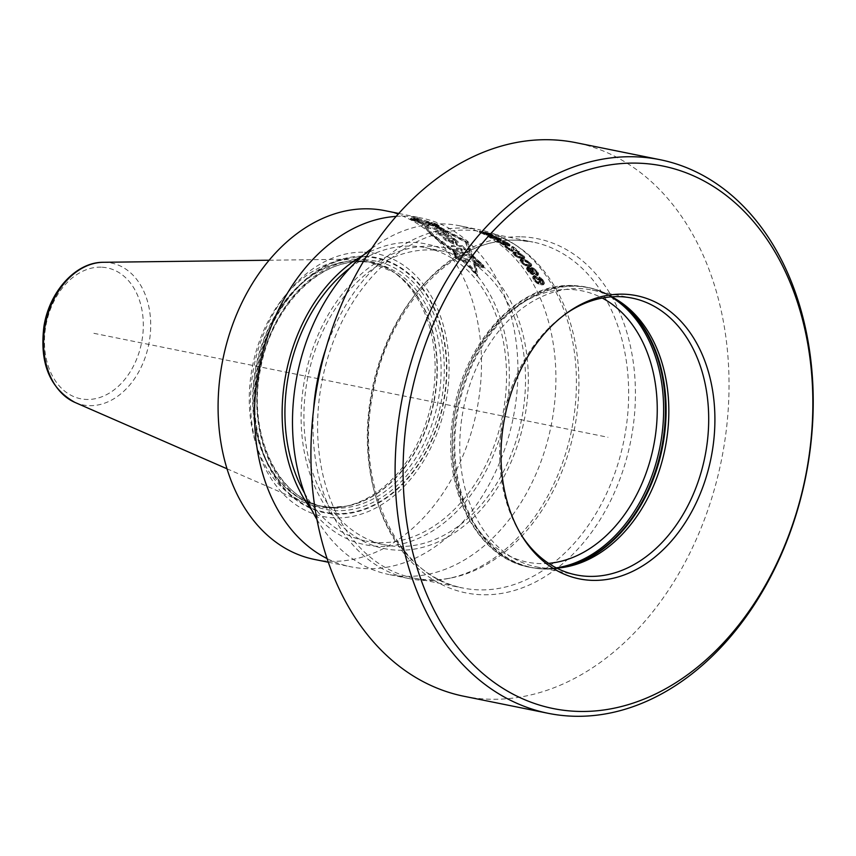 <?xml version="1.0" encoding="UTF-8"?>
<svg xmlns="http://www.w3.org/2000/svg" width="856" height="856" viewBox="0 0 856 856"><rect width="100%" height="100%" fill="white"/><g stroke="black" fill="none" stroke-linecap="round" stroke-linejoin="round"><path stroke-width="0.64" stroke-dasharray="4.28 3.21" d="M611.666 296.818A141.197 102.763 -78.6 0 0 592.288 290.056A141.197 102.763 -78.6 0 0 579.812 288.6A141.197 102.763 101.4 0 0 462.058 416.572A141.197 102.763 101.4 0 0 536.316 566.854A141.197 102.763 101.4 0 0 548.792 568.298A141.197 102.763 -78.6 0 0 556.796 568.149M566.019 313.649A141.197 102.763 101.4 0 0 564.575 314.655A141.197 102.763 101.4 0 0 520.341 533.416A141.197 102.763 101.4 0 0 521.272 534.904M463.995 696.281A282.405 205.526 101.4 0 0 488.969 699.192A282.405 205.526 -78.6 0 0 724.465 443.248A282.405 205.526 -78.6 0 0 575.96 142.685M413.266 577.982A176.496 128.453 101.4 0 1 320.444 390.133A176.496 128.453 101.4 0 1 467.633 230.168A176.496 128.453 -78.6 0 1 483.233 231.987A176.496 128.453 -78.6 0 1 517.591 246.368A176.496 128.453 -78.6 0 1 574.151 430.44A176.496 128.453 -78.6 0 1 450.502 578.078A176.496 128.453 -78.6 0 1 428.867 579.79A176.496 128.453 101.4 0 1 413.266 577.982L463 588.04A176.496 128.453 101.4 0 0 478.611 589.848A176.496 128.453 -78.6 0 0 625.8 429.894A176.496 128.453 -78.6 0 0 532.978 242.045A176.496 128.453 -78.6 0 0 517.366 240.226A176.496 128.453 101.4 0 0 370.188 400.191A176.496 128.453 101.4 0 0 463 588.04C397.944 577.575 353.935 485.085 372.949 393.204C387.811 306.116 455.403 236.096 517.805 240.279L532.978 242.045L483.233 231.987M371.718 248.465A177.909 129.481 101.4 0 1 443.74 223.908A177.909 129.481 -78.6 0 1 459.469 225.738L479.97 229.879A177.909 129.481 -78.6 0 0 464.241 228.049A177.909 129.481 101.4 0 0 325.965 348.371M313.574 409.617A177.909 129.481 101.4 0 0 409.435 578.645A177.909 129.481 101.4 0 0 425.175 580.475A177.909 129.481 -78.6 0 0 446.982 578.752A177.909 129.481 -78.6 0 0 571.615 429.926A177.909 129.481 -78.6 0 0 514.606 244.377A177.909 129.481 -78.6 0 0 479.97 229.879M493.409 236.096L499.947 238.781L493.687 237.519L490.98 235.668L493.409 236.096L492.874 237.069L490.21 237.026L496.544 239.53L499.241 239.509L492.874 237.069M517.602 252.991L521.764 254.821L523.508 256.843L521.903 257.175L517.249 255.57L514.702 253.397L515.141 252.616L517.602 252.991L517.077 253.954L514.616 253.579L514.178 254.35L518.586 257.431L522.428 258.212L522.898 257.389L520.341 255.227L517.077 253.954M524.792 260.235L528.88 262.204L530.431 264.001L529.885 264.953L526.055 264.172L523.358 262.567L521.743 260.331L524.792 260.235L524.268 261.187L521.218 261.294L521.86 262.589L525.53 265.135L528.302 265.852L529.96 265.424L528.355 263.166L524.268 261.187M533.16 268.602L532.186 268.902L532.753 270.336A177.909 129.481 101.4 0 1 533.331 271.127L536.937 273.749L536.765 271.823A177.909 129.481 101.4 0 0 536.188 271.031L533.16 268.602L531.662 269.865L532.218 271.309A176.785 128.657 -78.6 0 1 532.807 272.101L536.402 274.723L536.241 272.796A176.785 128.657 101.4 0 0 535.653 272.005L532.625 269.576M529.062 267.939L531.94 270.175A177.909 129.481 101.4 0 1 532.528 270.967L532.55 272.69L529.297 270.314A177.909 129.481 101.4 0 0 528.708 269.522L528.345 268.121L529.062 267.939L527.82 269.094L528.184 270.485A176.785 128.657 -78.6 0 1 528.762 271.277L532.015 273.663L531.993 271.941A176.785 128.657 101.4 0 0 531.415 271.138L528.537 268.902M535.621 276.702L534.412 277.012L534.625 278.179A177.909 129.481 101.4 0 1 535.567 279.698L538.98 282.127L539.804 281.71L539.612 280.511A177.909 129.481 101.4 0 0 538.659 278.992L535.621 276.702L533.876 277.997L534.091 279.163A176.785 128.657 -78.6 0 1 535.032 280.682L538.445 283.122L539.259 282.705L539.066 281.496A176.785 128.657 101.4 0 0 538.124 279.976L535.075 277.686M459.469 225.738A177.909 129.481 -78.6 0 1 553.03 415.096A177.909 129.481 -78.6 0 1 404.663 576.334A177.909 129.481 101.4 0 1 388.934 574.504L409.435 578.645M485.202 232.094A177.909 129.481 101.4 0 1 486.251 232.49L489.546 233.56A177.909 129.481 101.4 0 1 490.777 234.084L487.139 233.303A177.909 129.481 101.4 0 0 486.315 232.95L485.513 232.789A177.909 129.481 101.4 0 1 486.336 233.132L483.105 232.479A177.909 129.481 101.4 0 0 482.281 232.137L481.414 231.548A177.909 129.481 101.4 0 0 480.366 231.152L481.479 232.019A177.909 129.481 101.4 0 1 481.885 232.19L487.77 234.169L493.024 235.229L491.997 234.373A177.909 129.481 101.4 0 0 490.349 233.677L485.202 232.094L484.656 233.089L489.803 234.672A176.785 128.657 -78.6 0 1 491.451 235.357L492.489 236.213L486.839 235.068L481.35 233.174A176.785 128.657 101.4 0 0 480.933 233.003L479.82 232.147A176.785 128.657 -78.6 0 1 480.869 232.543L481.735 233.121A176.785 128.657 -78.6 0 1 482.559 233.474L485.791 234.127A176.785 128.657 101.4 0 0 484.967 233.784L485.78 233.945A176.785 128.657 -78.6 0 1 486.604 234.287L490.242 235.068A176.785 128.657 101.4 0 0 489.001 234.555L485.705 233.485A176.785 128.657 101.4 0 0 484.656 233.089M492.607 235.646L498.62 237.583L501.306 239.487L496.63 238.76L490.509 236.331L489.161 235.175L492.607 235.646L492.072 236.62L498.096 238.556L500.781 240.45L491.355 237.979L488.637 236.16L492.072 236.62M502.782 240.697A177.909 129.481 101.4 0 1 503.735 241.285L506.816 242.74A177.909 129.481 101.4 0 1 507.929 243.489L508.806 244.292L507.736 244.356L504.302 242.665A177.909 129.481 101.4 0 0 503.563 242.162L502.761 242.002A177.909 129.481 101.4 0 1 503.499 242.505L504.163 243.35L503.317 243.371L500.268 241.852A177.909 129.481 101.4 0 0 499.53 241.349L498.866 240.376A177.909 129.481 101.4 0 0 497.925 239.787L497.25 240.055L498.706 241.274A177.909 129.481 101.4 0 1 499.069 241.52L504.227 244.014L505.372 243.596L509.876 245.158L509.117 243.81A177.909 129.481 101.4 0 0 507.64 242.815L502.782 240.697L502.258 241.66L507.116 243.778A176.785 128.657 -78.6 0 1 508.592 244.773L509.352 246.121L504.847 244.559L503.703 244.977L498.545 242.483A176.785 128.657 101.4 0 0 498.181 242.227L496.726 241.018L497.4 240.75A176.785 128.657 -78.6 0 1 498.342 241.349L499.005 242.312A176.785 128.657 -78.6 0 1 499.744 242.804L503.2 244.409L502.975 243.457A176.785 128.657 101.4 0 0 502.237 242.965L503.039 243.125A176.785 128.657 -78.6 0 1 503.777 243.628L507.212 245.308L508.25 245.426L507.405 244.441A176.785 128.657 101.4 0 0 506.292 243.703L503.2 242.248A176.785 128.657 101.4 0 0 502.258 241.66M513.119 246.689A177.909 129.481 101.4 0 1 519.432 251.825L518.426 251.621A177.909 129.481 101.4 0 0 513.536 247.577L513.204 250.455L507.341 247.705A177.909 129.481 101.4 0 0 506.645 247.127L505.308 245.715L506.024 245.351A177.909 129.481 101.4 0 1 506.923 246.036L507.48 247.191A177.909 129.481 101.4 0 1 508.175 247.759L511.535 249.545L512.113 246.485L513.119 246.689L512.594 247.651A176.785 128.657 -78.6 0 1 518.907 252.777L517.901 252.574A176.785 128.657 101.4 0 0 513.012 248.54L512.68 251.407L506.827 248.657A176.785 128.657 101.4 0 0 506.121 248.079L504.783 246.667L505.511 246.314A176.785 128.657 -78.6 0 1 506.399 246.999L506.955 248.144A176.785 128.657 -78.6 0 1 507.661 248.721L511.011 250.498L511.588 247.438L512.594 247.651M516.96 252.263L522.609 254.863L524.6 256.8L524.685 257.87L519.153 257.025L514.317 253.943L513.397 252.017L516.96 252.263L516.436 253.216L522.085 255.826L524.075 257.752L524.172 258.833L520.576 258.64L514.98 255.912L512.872 252.98L516.436 253.216M524.193 259.411L529.725 262.236L531.597 264.386L531.608 265.606L527.97 265.488L523.883 263.584L520.641 260.395L520.587 259.24L522.374 259.047L524.193 259.411L523.669 260.374L529.211 263.199L531.234 266.141L529.265 266.826L523.358 264.547L519.934 260.599L521.004 259.967L523.669 260.374M528.516 267.019L527.2 267.072L527.703 269.319A177.909 129.481 101.4 0 1 528.28 270.1L531.565 273.011L533.459 273.749L534.08 272.647L537.033 274.648L538.552 274.07L537.921 272.219A177.909 129.481 101.4 0 0 537.054 271.042L533.716 268.238L531.801 267.521L531.095 267.703L531.18 268.688L528.516 267.019L527.991 267.992L530.645 269.661L530.57 268.666L531.886 268.613L536.519 272.005A176.785 128.657 -78.6 0 1 537.386 273.192L538.017 275.044L536.498 275.621L533.545 273.62L532.924 274.723L531.03 273.984L527.756 271.074A176.785 128.657 101.4 0 0 527.178 270.282L526.515 268.495L527.991 267.992M544.384 282.245L544.02 283.743L540.575 283.636L536.562 281.635L534.422 279.27A177.909 129.481 101.4 0 0 533.748 278.189L533.192 276.21L534.315 275.525L537.632 277.109L539.804 279.409A177.909 129.481 101.4 0 1 540.478 280.5L540.939 282.715L542.897 282.726L543.036 281.207A177.909 129.481 101.4 0 0 542.233 279.901L539.933 277.943A177.909 129.481 101.4 0 0 539.237 276.884L543.378 280.319A177.909 129.481 -78.6 0 1 543.913 281.185L543.892 284.224L541.452 284.92L537.215 283.464L533.887 280.254A176.785 128.657 101.4 0 0 533.213 279.174L532.657 277.194L534.593 276.67L539.269 280.394A176.785 128.657 -78.6 0 1 539.943 281.485L540.393 283.71L542.351 283.721L542.501 282.191A176.785 128.657 101.4 0 0 541.698 280.886L539.398 278.928A176.785 128.657 101.4 0 0 538.702 277.868L542.843 281.314A176.785 128.657 -78.6 0 1 543.378 282.18L543.838 283.24M491.986 235.807L491.462 236.78M490.98 235.668L490.445 236.641M494.811 236.438L494.286 237.412M496.812 237.091L496.287 238.064M497.807 237.476L497.283 238.45M498.995 238.043L498.46 239.017M499.765 238.535L499.241 239.509M499.947 238.781L499.412 239.755M499.508 238.974L498.973 239.948M498.481 238.845L497.957 239.808M497.069 238.556L496.544 239.53M495.667 238.203L495.143 239.166M493.687 237.519L493.152 238.482M492.703 237.112L492.168 238.075M491.526 236.534L490.991 237.508M490.745 236.053L490.21 237.026M490.552 235.828L490.028 236.802M493.227 235.165L492.692 236.149M493.024 235.229L492.489 236.213M493.024 234.972L492.489 235.956M492.607 234.683L492.072 235.668M491.997 234.373L491.451 235.357M490.349 233.677L489.803 234.672M489.311 233.303L488.776 234.298M488.07 232.896L487.535 233.891M487.043 232.575L486.497 233.57M486.015 232.297L485.47 233.292M486.251 232.49L485.705 233.485M486.861 232.65L486.326 233.645M487.685 232.896L487.139 233.891M488.305 233.1L487.76 234.095M489.546 233.56L489.001 234.555M490.777 234.084L490.242 235.068M491.601 234.48L491.066 235.464M491.804 234.619L491.269 235.603M491.804 234.726L491.269 235.71M491.612 234.737L491.077 235.721M490.798 234.565L490.263 235.55M489.589 234.223L489.054 235.207M488.573 233.87L488.038 234.854M487.139 233.303L486.604 234.287M486.315 232.95L485.78 233.945M485.513 232.789L484.967 233.784M486.336 233.132L485.791 234.127M487.16 233.581L486.625 234.565M487.16 233.688L486.625 234.672M486.764 233.699L486.229 234.683M486.358 233.624L485.823 234.608M485.341 233.314L484.806 234.298M484.325 232.96L483.79 233.945M483.105 232.479L482.559 233.474M482.281 232.137L481.735 233.121M481.447 231.762L480.901 232.746M481.222 231.591L480.676 232.586M481.414 231.548L480.869 232.543M480.366 231.152L479.82 232.147M479.767 231.066L479.221 232.062M479.799 231.227L479.253 232.222M480.227 231.473L479.681 232.458M481.479 232.019L480.933 233.003M481.885 232.19L481.35 233.174M483.522 232.853L482.987 233.838M484.742 233.292L484.207 234.276M486.358 233.827L485.823 234.811M487.374 234.084L486.839 235.068M487.77 234.169L487.235 235.143M488.38 234.234L487.845 235.218M488.583 234.169L488.048 235.154M488.369 233.923L487.834 234.908M489.793 234.469L489.258 235.454M490.798 234.779L490.263 235.764M491.815 235.036L491.28 236.021M492.617 235.197L492.082 236.181M490.788 235.272L490.263 236.256M493.816 235.946L493.291 236.919M494.629 236.16L494.094 237.144M495.827 236.524L495.303 237.497M497.036 236.952L496.501 237.925M498.62 237.583L498.096 238.556M500 238.246L499.476 239.22M500.974 238.845L500.439 239.819M501.327 239.273L500.803 240.247M501.306 239.487L500.781 240.45M500.878 239.541L500.353 240.515M500.46 239.541L499.936 240.504M499.647 239.445L499.123 240.408M497.828 239.081L497.304 240.044M496.63 238.76L496.106 239.723M495.827 238.524L495.303 239.487M494.64 238.139L494.115 239.102M493.452 237.679L492.928 238.653M491.879 237.016L491.355 237.979M490.509 236.331L489.985 237.305M489.536 235.742L489.011 236.716M489.151 235.357L488.626 236.331M489.161 235.175L488.637 236.16M489.579 235.143L489.044 236.117M489.985 235.165L489.45 236.149M510.123 245.019L509.598 245.982M509.876 245.158L509.352 246.121M509.983 244.709L509.459 245.672M509.652 244.281L509.127 245.244M509.117 243.81L508.592 244.773M507.64 242.815L507.116 243.778M506.688 242.291L506.164 243.254M505.532 241.724L505.008 242.697M504.569 241.296L504.034 242.259M503.585 240.932L503.05 241.895M503.735 241.285L503.2 242.248M504.323 241.488L503.799 242.451M505.104 241.809L504.58 242.772M505.682 242.088L505.158 243.051M506.816 242.74L506.292 243.703M507.929 243.489L507.405 244.441M508.646 244.078L508.122 245.041M508.806 244.292L508.282 245.255M508.764 244.474L508.25 245.426M508.55 244.516L508.025 245.479M507.736 244.356L507.212 245.308M506.57 243.928L506.046 244.891M505.618 243.468L505.094 244.42M504.302 242.665L503.777 243.628M503.563 242.162L503.039 243.125M502.761 242.002L502.237 242.965M503.499 242.505L502.975 243.457M504.195 243.179L503.681 244.142M504.163 243.35L503.638 244.313M503.724 243.446L503.2 244.409M503.317 243.371L502.793 244.324M502.344 242.986L501.819 243.949M501.391 242.516L500.867 243.479M500.268 241.852L499.744 242.804M499.53 241.349L499.005 242.312M498.791 240.782L498.267 241.745M498.641 240.493L498.117 241.456M498.866 240.376L498.342 241.349M497.925 239.787L497.4 240.75M497.304 239.744L496.78 240.707M497.25 240.055L496.726 241.018M497.604 240.45L497.079 241.413M498.706 241.274L498.181 242.227M499.069 241.52L498.545 242.483M500.567 242.441L500.043 243.404M501.702 243.04L501.177 244.003M503.232 243.725L502.718 244.688M504.227 244.014L503.703 244.977M504.633 244.099L504.109 245.062M505.254 244.131L504.73 245.094M505.5 243.992L504.976 244.955M505.372 243.596L504.847 244.559M506.688 244.324L506.164 245.287M507.661 244.709L507.137 245.672M508.646 245.009L508.122 245.972M509.459 245.169L508.935 246.132M512.113 246.485L511.588 247.438M511.995 249.417L511.471 250.369M511.535 249.545L511.011 250.498M511.128 249.46L510.604 250.412M510.176 249.043L509.652 250.006M509.256 248.529L508.732 249.481M508.175 247.759L507.661 248.721M507.48 247.191L506.955 248.144M506.795 246.528L506.281 247.48M506.666 246.196L506.153 247.149M506.923 246.036L506.399 246.999M506.024 245.351L505.511 246.314M505.404 245.33L504.88 246.282M505.308 245.715L504.783 246.667M505.607 246.186L505.094 247.138M506.645 247.127L506.121 248.079M507.341 247.705L506.827 248.657M508.592 248.615L508.068 249.567M509.684 249.278L509.16 250.241M511.182 250.038L510.658 251.001M512.155 250.359L511.642 251.311M512.562 250.434L512.048 251.397M513.204 250.455L512.68 251.407M513.461 250.273L512.947 251.225M513.536 247.577L513.012 248.54M518.426 251.621L517.901 252.574M519.432 251.825L518.907 252.777M515.141 251.899L514.616 252.852M518.137 252.616L517.613 253.579M518.907 252.895L518.394 253.858M520.052 253.365L519.538 254.328M521.165 253.954L520.641 254.917M522.609 254.863L522.085 255.826M523.808 255.869L523.284 256.821M524.6 256.8L524.075 257.752M524.803 257.495L524.289 258.459M524.685 257.87L524.172 258.833M524.204 258.041L523.679 259.004M523.765 258.084L523.241 259.047M522.909 258.052L522.385 259.004M521.09 257.688L520.576 258.64M519.924 257.314L519.399 258.266M519.153 257.025L518.629 257.977M518.019 256.522L517.505 257.485M516.928 255.901L516.403 256.864M515.505 254.96L514.98 255.912M514.317 253.943L513.793 254.906M513.525 253.034L513.001 253.986M513.29 252.37L512.765 253.323M513.397 252.017L512.872 252.98M513.857 251.878L513.343 252.83M514.296 251.846L513.782 252.798M515.141 252.616L514.616 253.579M516.189 252.713L515.665 253.665M514.606 253.001L514.082 253.954M514.702 253.397L514.178 254.35M515.323 254.146L514.809 255.109M516.35 255.002L515.826 255.955M517.249 255.57L516.724 256.533M519.111 256.479L518.586 257.431M520.491 256.886L519.966 257.849M521.903 257.175L521.379 258.127M522.952 257.249L522.428 258.212M523.508 256.843L522.984 257.795M523.423 256.425L522.898 257.389M522.802 255.666L522.278 256.618M521.764 254.821L521.24 255.784M520.865 254.264L520.341 255.227M518.982 253.397L518.458 254.35M522.374 259.047L521.86 259.999M525.37 259.785L524.846 260.748M526.13 260.085L525.605 261.037M527.253 260.588L526.729 261.551M528.334 261.23L527.81 262.193M529.725 262.236L529.211 263.199M530.87 263.338L530.346 264.301M531.597 264.386L531.073 265.349M531.758 265.167L531.234 266.141M531.608 265.606L531.084 266.569M531.105 265.809L530.581 266.772M530.656 265.874L530.121 266.837M529.789 265.852L529.265 266.826M527.97 265.488L527.446 266.451M526.815 265.103L526.29 266.066M526.055 264.793L525.53 265.756M524.942 264.258L524.418 265.221M523.883 263.584L523.358 264.547M522.502 262.546L521.978 263.509M521.379 261.422L520.855 262.385M520.641 260.395L520.116 261.358M520.459 259.646L519.934 260.599M520.587 259.24L520.074 260.203M521.079 259.058L520.555 260.021M521.529 259.015L521.004 259.967M523.38 259.946L522.856 260.909M522.321 259.871L521.796 260.834M526.162 260.652L525.638 261.615M528.002 261.594L527.478 262.557M528.88 262.204L528.355 263.166M529.864 263.134L529.34 264.097M530.431 264.001L529.907 264.964M530.485 264.461L529.96 265.424M529.885 264.953L529.361 265.916M528.826 264.889L528.302 265.852M527.414 264.6L526.889 265.563M526.055 264.172L525.53 265.135M524.225 263.199L523.701 264.162M523.358 262.567L522.834 263.53M522.385 261.626L521.86 262.589M521.807 260.78L521.283 261.733M521.743 260.331L521.218 261.294M531.084 268.345L530.549 269.319M531.18 268.688L530.645 269.661M531.095 267.703L530.57 268.666M531.801 267.521L531.276 268.495M532.411 267.65L531.886 268.613M533.716 268.238L533.192 269.201M534.775 268.934L534.24 269.897M536.113 270.014L535.589 270.988M537.054 271.042L536.519 272.005M537.921 272.219L537.386 273.192M538.435 273.182L537.91 274.155M538.552 274.07L538.017 275.044M538.37 274.562L537.836 275.536M537.643 274.765L537.108 275.75M537.033 274.648L536.498 275.621M535.738 274.027L535.214 275.011M534.572 273.096L534.037 274.07M534.08 272.647L533.545 273.62M534.165 273.011L533.63 273.984M533.984 273.503L533.449 274.476M533.459 273.749L532.924 274.723M532.849 273.62L532.325 274.605M531.565 273.011L531.03 273.984M530.527 272.272L529.992 273.257M529.211 271.149L528.676 272.122M528.28 270.1L527.756 271.074M527.703 269.319L527.178 270.282M527.178 268.377L526.643 269.34M527.039 267.532L526.515 268.495M527.2 267.072L526.675 268.046M527.917 266.901L527.392 267.864M529.629 267.564L529.094 268.538M530.677 268.27L530.153 269.233M535.396 270.207L534.872 271.17M536.188 271.031L535.653 272.005M534.412 269.34L533.876 270.314M532.55 268.484L532.025 269.447M532.186 268.902L531.662 269.865M532.368 269.597L531.844 270.56M532.753 270.336L532.218 271.309M533.331 271.127L532.807 272.101M534.112 271.962L533.577 272.936M535.086 272.85L534.561 273.824M536.327 273.62L535.792 274.594M536.937 273.749L536.402 274.723M537.311 273.299L536.776 274.273M537.14 272.583L536.616 273.556M536.765 271.823L536.241 272.796M529.297 270.314L528.762 271.277M530.078 271.149L529.543 272.122M528.708 269.522L528.184 270.485M528.334 268.773L527.799 269.747M528.345 268.121L527.82 269.094M528.655 267.853L528.131 268.827M529.96 268.452L529.436 269.415M531.159 269.351L530.624 270.314M531.94 270.175L531.415 271.138M532.528 270.967L531.993 271.941M532.903 271.716L532.368 272.69M532.871 272.401L532.336 273.374M532.55 272.69L532.015 273.663M532.143 272.604L531.608 273.578M531.255 272.08L530.72 273.053M539.986 277.216L539.451 278.2M539.237 276.884L538.702 277.868M541.206 278.018L540.671 279.002M542.501 279.206L541.955 280.19M543.378 280.319L542.843 281.314M543.913 281.185L543.378 282.18M544.437 283.229L543.892 284.224M544.02 283.743L543.485 284.738M543.271 283.978L542.736 284.984M541.987 283.925L541.452 284.92M540.575 283.636L540.029 284.631M539.034 283.122L538.488 284.117M537.761 282.469L537.215 283.464M536.562 281.635L536.017 282.63M535.289 280.404L534.754 281.399M534.422 279.27L533.887 280.254M533.748 278.189L533.213 279.174M533.277 277.151L532.732 278.136M533.192 276.21L532.657 277.194M533.588 275.739L533.053 276.723M534.315 275.525L533.78 276.509M535.128 275.696L534.593 276.67M536.412 276.317L535.877 277.301M537.632 277.109L537.097 278.093M538.927 278.296L538.392 279.281M539.804 279.409L539.269 280.394M540.478 280.5L539.943 281.485M540.949 281.549L540.404 282.544M540.939 282.715L540.393 283.71M541.334 282.801L540.799 283.796M542.415 282.822L541.88 283.817M542.897 282.726L542.351 283.721M543.228 282.405L542.693 283.39M543.239 281.817L542.693 282.812M543.036 281.207L542.501 282.191M542.233 279.901L541.698 280.886M541.623 279.216L541.088 280.201M540.81 278.489L540.275 279.473M539.933 277.943L539.398 278.928M538.98 282.127L538.445 283.122M539.462 282.031L538.916 283.026M538.585 282.041L538.039 283.036M537.846 281.699L537.301 282.694M536.969 281.132L536.434 282.127M536.166 280.394L535.631 281.378M535.567 279.698L535.032 280.682M534.625 278.179L534.091 279.163M534.422 277.569L533.876 278.553M534.412 277.012L533.876 277.997M534.743 276.713L534.208 277.697M535.214 276.616L534.679 277.601M536.359 277.034L535.824 278.018M537.236 277.579L536.701 278.564M538.05 278.307L537.515 279.291M538.659 278.992L538.124 279.976M539.612 280.511L539.066 281.496M539.804 281.132L539.269 282.116M539.804 281.71L539.259 282.705M316.913 519.464A177.909 129.481 101.4 0 0 388.934 574.504M431.563 246.207A153.459 111.687 101.4 0 0 302.361 394.552A153.459 111.687 101.4 0 0 397.858 550.183A153.459 111.687 -78.6 0 0 527.071 401.839A153.459 111.687 -78.6 0 0 431.563 246.207M431.146 249.963A149.672 108.926 -78.6 0 1 444.382 251.493A149.672 108.926 -78.6 0 1 523.091 410.794A149.672 108.926 -78.6 0 1 398.275 546.438A149.672 108.926 101.4 0 1 385.04 544.898A149.672 108.926 101.4 0 1 306.33 385.607A149.672 108.926 101.4 0 1 431.146 249.963M350.083 267.907A149.672 108.926 101.4 0 1 412.164 246.121A149.672 108.926 -78.6 0 1 425.4 247.651A149.672 108.926 -78.6 0 1 504.109 406.953A149.672 108.926 -78.6 0 1 379.294 542.597A149.672 108.926 101.4 0 1 366.058 541.067L385.04 544.898M304.533 493.142A149.672 108.926 101.4 0 0 366.058 541.067M363.329 255.184A153.459 111.687 101.4 0 1 412.581 242.376A153.459 111.687 -78.6 0 1 508.09 397.997A153.459 111.687 -78.6 0 1 378.876 546.353A153.459 111.687 101.4 0 1 311.787 510.005M396.2 216.386A177.909 129.481 101.4 0 1 405.776 216.226A177.909 129.481 -78.6 0 1 421.505 218.055A177.909 129.481 -78.6 0 1 515.066 407.413A177.909 129.481 -78.6 0 1 366.7 568.652A177.909 129.481 101.4 0 1 350.971 566.822A177.909 129.481 101.4 0 1 327.013 558.529M314.526 559.45A177.909 129.481 101.4 0 0 330.255 561.279A177.909 129.481 -78.6 0 0 478.622 400.041A177.909 129.481 -78.6 0 0 385.061 210.683M464.776 259.775L476.129 272.048L474.053 261.497L475.23 261.733L479.114 265.799L483.501 266.676L483.587 265.446L473.753 256.565L472.362 256.286L465.814 241.178L435.565 225.16L439 225.856L437.009 224.09L415.46 217.809L419.815 220.217L411.051 218.451L423.848 223.245L433.286 234.598L457.917 253.355L454.664 252.702L456.162 256.918L458.923 258.598L464.776 259.775L464.241 260.759L475.583 273.043L473.529 262.471L474.706 262.706L478.579 266.783L482.966 267.661L483.052 266.43L473.229 257.528L471.838 257.249L465.29 242.13L435.03 226.134L438.475 226.829L436.474 225.075L414.914 218.804L419.269 221.201L410.505 219.436L423.324 224.219L432.762 235.561L457.382 254.328L454.14 253.676L455.627 257.891L458.388 259.571L464.241 260.759M436.26 223.951L438.079 225.503L428.877 223.641L439.149 226.765L435.244 227.033L441.985 228.402L444.585 230.414L430.889 227.643L427.444 225.674L429.305 224.668L412.592 219.157L436.26 223.951L435.725 224.925L437.544 226.476L428.353 224.614L438.625 227.739L434.72 227.996L441.461 229.365L444.061 231.377L430.365 228.606L426.919 226.637L428.781 225.631L412.057 220.142L435.725 224.925M445.462 231.099L448.48 233.549L446.511 233.442L448.565 235.186L451.454 236.042L454.611 238.76L440.241 234.169L435.832 230.874L445.462 231.099L444.938 232.062L447.956 234.512L445.987 234.394L448.052 236.138L450.93 236.994L454.087 239.712L439.727 235.122L435.308 231.826L444.938 232.062M455.306 239.413L458.238 241.938L455.606 241.403L457.425 244.409L445.955 239.338L443.504 237.026L455.306 239.413L454.793 240.365L457.714 242.89L455.082 242.355L456.901 245.362L445.43 240.29L442.991 237.979L454.793 240.365M462.24 245.619L465.589 248.85L464.327 248.796L471.838 255.056L453.958 249.15L451.561 245.554L462.24 245.619L461.716 246.582L465.075 249.813L463.802 249.759L471.314 256.019L453.434 250.113L451.048 246.507L461.716 246.582M473.924 257.132L455.542 253.408L456.762 256.864L474.684 260.481L478.504 264.311L482.709 265.157L473.924 257.132L473.389 258.095L482.174 266.141L477.969 265.296L474.16 261.454L456.227 257.838L455.007 254.382L473.389 258.095M461.159 248.401L462.486 249.781L456.772 248.026L461.159 248.401L460.635 249.353L456.248 248.989L461.962 250.744L460.635 249.353M452.813 240.729L453.776 242.195L448.576 239.873L452.813 240.729L452.289 241.681L448.052 240.825L453.252 243.147L452.289 241.681M444.104 233.078L445.762 234.437L440.583 232.896L444.104 233.078L443.579 234.03L440.059 233.859L445.248 235.4L443.579 234.03M475.251 261.915L479.114 265.97L483.726 266.901L483.822 265.521L473.689 256.361L467.28 241.478L437.159 225.545L439.299 225.984L437.234 224.144L412.399 216.782L418.349 219.874L410.73 218.334L422.308 222.849L431.841 234.309L456.13 252.841L454.397 252.499L455.959 256.907L458.998 258.779L463.492 259.689L477.798 275.097L475.251 261.915L474.716 262.899L477.241 276.103L462.957 260.663L458.463 259.753L455.435 257.881L453.873 253.462L455.606 253.804L431.328 235.261L421.783 223.823L410.195 219.318L417.814 220.859L411.854 217.788L436.699 225.117L438.775 226.958L436.624 226.519L466.766 242.43L473.154 257.335L483.287 266.494L483.191 267.885L478.579 266.954L474.716 262.899M476.129 272.048L475.583 273.043M458.923 258.598L458.388 259.571M456.162 256.918L455.627 257.891M454.664 252.702L454.14 253.676M457.917 253.355L457.382 254.328M433.286 234.598L432.762 235.561M423.848 223.245L423.324 224.219M418.413 221.672L417.889 222.635M411.918 219.018L411.383 220.003M411.051 218.451L410.505 219.436M419.815 220.217L419.269 221.201M415.46 217.809L414.914 218.804M426.737 221.618L426.202 222.603M434.762 223.245L434.227 224.229M437.009 224.09L436.474 225.075M439 225.856L438.475 226.829M435.565 225.16L435.03 226.134M465.814 241.178L465.29 242.13M472.362 256.286L471.838 257.249M473.753 256.565L473.229 257.528M483.587 265.446L483.052 266.43M483.501 266.676L482.966 267.661M479.114 265.799L478.579 266.783M475.23 261.733L474.706 262.706M474.053 261.497L473.529 262.471M477.798 275.097L477.241 276.103M463.492 259.689L462.957 260.663M479.114 265.97L478.579 266.954M483.726 266.901L483.191 267.885M483.822 265.521L483.287 266.494M473.689 256.361L473.154 257.335M467.28 241.478L466.766 242.43M437.159 225.545L436.624 226.519M439.299 225.984L438.775 226.958M437.234 224.144L436.699 225.117M434.688 223.181L434.153 224.165M427.69 221.768L427.155 222.753M412.399 216.782L411.854 217.788M418.349 219.874L417.814 220.859M410.73 218.334L410.195 219.318M411.715 218.986L411.18 219.96M418.424 221.725L417.899 222.688M422.308 222.849L421.783 223.823M431.841 234.309L431.328 235.261M456.13 252.841L455.606 253.804M454.397 252.499L453.873 253.462M455.959 256.907L455.435 257.881M458.998 258.779L458.463 259.753M438.079 225.503L437.544 226.476M412.592 219.157L412.057 220.142M418.434 221.533L417.899 222.506M429.305 224.668L428.781 225.631M427.444 225.674L426.919 226.637M430.889 227.643L430.365 228.606M444.585 230.414L444.061 231.377M441.985 228.402L441.461 229.365M435.244 227.033L434.72 227.996M439.149 226.765L438.625 227.739M428.877 223.641L428.353 224.614M448.48 233.549L447.956 234.512M435.832 230.874L435.308 231.826M440.241 234.169L439.727 235.122M454.611 238.76L454.087 239.712M451.454 236.042L450.93 236.994M448.565 235.186L448.052 236.138M446.511 233.442L445.987 234.394M458.238 241.938L457.714 242.89M443.504 237.026L442.991 237.979M455.606 241.403L455.082 242.355M465.589 248.85L465.075 249.813M451.561 245.554L451.048 246.507M453.958 249.15L453.434 250.113M471.838 255.056L471.314 256.019M468.029 251.215L467.504 252.167M466.306 250.722L465.782 251.685M464.327 248.796L463.802 249.759M478.504 264.311L477.969 265.296M474.684 260.481L474.16 261.454M482.709 265.157L482.174 266.141M455.542 253.408L455.007 254.382M456.762 256.864L456.227 257.838M462.486 249.781L461.962 250.744M456.772 248.026L456.248 248.989M448.576 239.873L448.052 240.825M440.583 232.896L440.059 233.859M445.762 234.437L445.248 235.4M364.517 252.231A134.114 97.605 -78.6 0 1 447.988 388.25A134.114 97.605 -78.6 0 1 335.06 517.901A134.114 97.605 101.4 0 1 251.589 381.883A134.114 97.605 101.4 0 1 364.517 252.231M355.978 259.208A125.532 91.357 101.4 0 0 352.918 259.175A125.532 91.357 101.4 0 0 252.648 365.426A125.532 91.357 101.4 0 0 303.752 502.29A125.532 91.357 101.4 0 0 328.415 507.865A125.532 91.357 -78.6 0 0 343.802 506.645A125.532 91.357 -78.6 0 0 431.745 401.646A125.532 91.357 -78.6 0 0 391.513 270.721A125.532 91.357 -78.6 0 0 355.978 259.208M93.893 333.316L607.963 437.277M548.589 563.344A138.372 100.708 -78.6 0 1 539.612 563.58A138.372 100.708 101.4 0 1 453.498 423.249A138.372 100.708 101.4 0 1 570.01 289.478A138.372 100.708 -78.6 0 1 602.239 298.059M556.25 567.86A142.899 103.993 -78.6 0 1 542.158 568.673A142.899 103.993 101.4 0 1 529.522 567.207L531.33 567.571A142.899 103.993 101.4 0 1 456.184 415.481A142.899 103.993 101.4 0 1 575.339 285.979A142.899 103.993 -78.6 0 1 587.976 287.445L573.188 285.572C518.543 282.277 463.139 342.978 453.166 414.935C440.765 486.54 475.69 557.877 529.522 567.207A142.899 103.993 101.4 0 1 454.375 415.117A142.899 103.993 101.4 0 1 573.541 285.615A142.899 103.993 -78.6 0 1 586.178 287.081A142.899 103.993 -78.6 0 1 611.056 296.861M564.19 567.271A142.738 103.886 -78.6 0 1 562.264 567.656L544.309 569.08L531.33 567.571A142.899 103.993 101.4 0 0 543.956 569.037A142.899 103.993 -78.6 0 0 561.129 567.721M566.105 566.929L562.264 567.656A142.738 103.886 -78.6 0 1 544.758 569.047A142.738 103.886 101.4 0 1 455.927 424.276A142.738 103.886 101.4 0 1 576.109 286.289A142.738 103.886 -78.6 0 1 616.513 299.386C607.632 293.49 598.119 289.521 587.976 287.445A142.899 103.993 -78.6 0 1 615.496 298.894M619.776 301.558L616.513 299.386A142.738 103.886 -78.6 0 1 618.139 300.499M521.497 236.823A180.691 131.503 -78.6 0 1 633.954 420.071A180.691 131.503 -78.6 0 1 481.81 594.738A180.691 131.503 101.4 0 1 369.364 411.49A180.691 131.503 101.4 0 1 521.497 236.823M445.955 239.338L445.43 240.29M364.795 256.265A130.187 94.749 -78.6 0 1 445.815 388.303A130.187 94.749 -78.6 0 1 336.205 514.156A130.187 94.749 101.4 0 1 255.174 382.118A130.187 94.749 101.4 0 1 364.795 256.265M364.784 256.864A129.598 94.321 101.4 0 0 255.655 382.151A129.598 94.321 101.4 0 0 336.322 513.589A129.598 94.321 -78.6 0 0 445.441 388.303A129.598 94.321 -78.6 0 0 364.784 256.864M364.453 259.775A126.656 92.181 -78.6 0 1 443.28 388.228A126.656 92.181 -78.6 0 1 336.643 510.668A126.656 92.181 101.4 0 1 257.817 382.215A126.656 92.181 101.4 0 1 364.453 259.775M362.687 261.711A124.398 90.533 -78.6 0 1 373.687 262.985A124.398 90.533 -78.6 0 1 439.107 395.386A124.398 90.533 -78.6 0 1 335.37 508.122A124.398 90.533 101.4 0 1 324.37 506.848A124.398 90.533 101.4 0 1 258.951 374.447A124.398 90.533 101.4 0 1 362.687 261.711M391.513 270.721L393.739 272.208L369.888 262.214A124.398 90.533 -78.6 0 0 358.889 260.941A124.398 90.533 101.4 0 0 255.152 373.676A124.398 90.533 101.4 0 0 320.572 506.078A124.398 90.533 101.4 0 0 331.572 507.351A124.398 90.533 -78.6 0 0 435.308 394.616A124.398 90.533 -78.6 0 0 369.888 262.214L362.869 261.733C318.7 258.876 271.459 307.593 260.652 368.337C246.774 433.2 277.697 499.251 324.37 506.848L320.572 506.078L331.4 507.33L346.434 506.142A124.473 90.586 -78.6 0 1 331.165 507.351A124.473 90.586 101.4 0 1 253.697 381.113A124.473 90.586 101.4 0 1 358.504 260.78A124.473 90.586 -78.6 0 1 393.739 272.208A124.473 90.586 -78.6 0 1 433.628 402.02A124.473 90.586 -78.6 0 1 346.434 506.142L343.802 506.645M103.33 262.289A72.364 52.665 101.4 0 1 105.085 262.3A72.364 52.665 -78.6 0 1 150.121 335.691A72.364 52.665 -78.6 0 1 89.195 405.648A72.364 52.665 101.4 0 1 74.986 402.438M101.222 267.179A66.779 48.599 101.4 0 0 45.004 331.732A66.779 48.599 101.4 0 0 86.563 399.452A66.779 48.599 -78.6 0 0 142.781 334.899A66.779 48.599 -78.6 0 0 101.222 267.179M592.288 290.056L632.156 298.113M536.316 566.854L576.174 574.911M520.341 533.416L522.192 536.423M564.575 314.655L567.464 312.601M517.591 246.368L514.606 244.377M450.502 578.078L446.982 578.752M425.4 247.651L444.382 251.493M328.265 562.232L350.971 566.822M398.8 213.465L421.505 218.055M457.425 244.409L456.901 245.362M453.776 242.195L453.252 243.147M226.979 468.778L303.752 502.29M269.159 260.224L352.918 259.175"/><path stroke-width="1.28" d="M611.666 296.818A141.197 102.763 -78.6 0 1 619.776 301.558A141.197 102.763 -78.6 0 1 665.026 448.822A141.197 102.763 -78.6 0 1 566.105 566.929A141.197 102.763 -78.6 0 1 556.796 568.149M566.019 313.649A141.197 102.763 101.4 0 1 619.669 296.658A141.197 102.763 -78.6 0 1 632.156 298.113A141.197 102.763 -78.6 0 1 706.414 448.394A141.197 102.763 -78.6 0 1 588.66 576.366A141.197 102.763 101.4 0 1 576.174 574.911A141.197 102.763 101.4 0 1 521.272 534.904M623.831 294.197A144.461 105.138 101.4 0 0 567.464 312.601A144.461 105.138 101.4 0 0 522.192 536.423A144.461 105.138 101.4 0 0 592.095 580.357A144.461 105.138 -78.6 0 0 713.733 440.712A144.461 105.138 -78.6 0 0 623.831 294.197M638.351 163.175A276.755 201.417 -78.6 0 1 810.6 443.847A276.755 201.417 -78.6 0 1 577.575 711.39A276.755 201.417 101.4 0 1 405.337 430.707A276.755 201.417 101.4 0 1 638.351 163.175M635.173 156.809A282.405 205.526 -78.6 0 1 660.147 159.719A282.405 205.526 -78.6 0 1 808.653 460.282A282.405 205.526 -78.6 0 1 573.156 716.215A282.405 205.526 101.4 0 1 548.193 713.316A282.405 205.526 101.4 0 1 399.677 412.752A282.405 205.526 101.4 0 1 635.173 156.809M660.147 159.719L575.96 142.685A282.405 205.526 -78.6 0 0 550.986 139.785A282.405 205.526 101.4 0 0 315.49 395.718A282.405 205.526 101.4 0 0 463.995 696.281L548.193 713.316M325.965 348.371A177.909 129.481 101.4 0 0 313.574 409.617M371.718 248.465A177.909 129.481 101.4 0 0 316.913 519.464M350.083 267.907A149.672 108.926 101.4 0 0 304.533 493.142M363.329 255.184A153.459 111.687 101.4 0 0 311.787 510.005M396.2 216.386A177.909 129.481 101.4 0 0 259.325 366.775A177.909 129.481 101.4 0 0 327.013 558.529M398.8 213.465L385.061 210.683A177.909 129.481 -78.6 0 0 369.332 208.853A177.909 129.481 101.4 0 0 220.966 370.102A177.909 129.481 101.4 0 0 314.526 559.45L328.265 562.232M602.239 298.059A138.372 100.708 -78.6 0 1 653.524 446.49A138.372 100.708 -78.6 0 1 548.589 563.344M611.056 296.861A142.899 103.993 -78.6 0 1 659.783 447.763A142.899 103.993 -78.6 0 1 556.25 567.86M615.496 298.894A142.899 103.993 -78.6 0 1 661.581 448.127A142.899 103.993 -78.6 0 1 561.129 567.721M618.139 300.499A142.738 103.886 -78.6 0 1 662.255 448.266A142.738 103.886 -78.6 0 1 564.19 567.271M269.159 260.224L103.33 262.289A72.364 52.665 101.4 0 0 45.529 323.536A72.364 52.665 101.4 0 0 74.986 402.438L226.979 468.778M103.33 262.289C75.703 262.043 49.284 291.65 43.934 326.478C39.408 363.072 49.755 388.399 74.986 402.438"/></g></svg>
